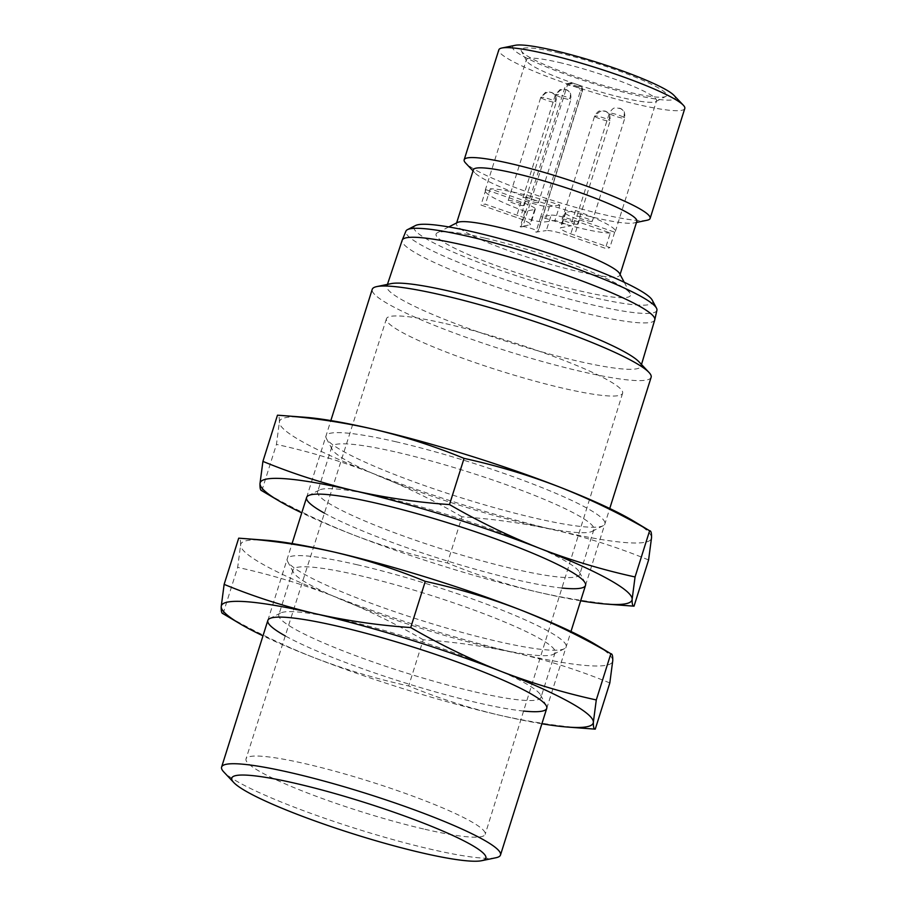 <?xml version="1.0" encoding="UTF-8"?>
<svg xmlns="http://www.w3.org/2000/svg" width="906" height="906" viewBox="0 0 906 906"><rect width="100%" height="100%" fill="white"/><g stroke="black" fill="none" stroke-linecap="round" stroke-linejoin="round"><path stroke-width="0.68" stroke-dasharray="4.53 3.4" d="M559.172 62.469A68.233 8.539 17.5 0 1 625.276 83.08A68.233 8.539 17.5 0 1 656.544 100.77A68.233 8.539 17.5 0 1 655.718 101.631A68.233 8.539 17.5 0 1 588.9 88.403A68.233 8.539 17.5 0 1 526.579 60.906A68.233 8.539 17.5 0 1 526.386 59.728A68.233 8.539 17.5 0 1 559.172 62.469M559.829 205.028L549.398 206.636A20.306 2.548 17.5 0 1 525.593 201.132L490.225 188.844A68.233 8.539 17.5 0 1 517.972 193.137A68.233 8.539 17.5 0 1 559.829 205.028L554.982 220.396L544.551 222.004A20.306 2.548 17.5 0 1 520.746 216.5L485.378 204.212A68.233 8.539 -162.5 0 0 480.995 205.016L516.25 217.372A20.306 2.548 17.5 0 1 530.508 224.462A20.306 2.548 17.5 0 1 529.84 224.858L520.18 226.715A68.233 8.539 -162.5 0 0 520.905 226.987L565.503 85.56L567.824 83.42L571.38 83.148A4.87 0.612 17.5 0 1 577.088 84.473A4.87 0.612 17.5 0 1 580.35 86.274L578.356 86.659L580.452 90.759L540.712 216.806L551.142 215.198L546.295 230.566A20.306 2.548 17.5 0 1 570.101 236.081L605.457 248.357A68.233 8.539 -162.5 0 0 609.84 247.565L574.597 235.209A20.306 2.548 17.5 0 1 560.327 228.119A20.306 2.548 17.5 0 1 561.007 227.723L570.655 225.854A68.233 8.539 -162.5 0 0 554.982 220.396M575.503 210.486A68.233 8.539 17.5 0 1 615.344 231.438A68.233 8.539 17.5 0 1 614.687 232.196L579.444 219.841A20.306 2.548 17.5 0 1 565.174 212.74A20.306 2.548 17.5 0 1 565.854 212.355L575.503 210.486L570.655 225.854M614.687 232.196L609.84 247.565M551.142 215.198A20.306 2.548 17.5 0 1 574.948 220.702L610.304 232.989L605.457 248.357M610.304 232.989A68.233 8.539 17.5 0 1 540.712 216.806L535.865 232.185L546.295 230.566M578.356 86.659A68.233 8.539 17.5 0 1 569.376 83.533M525.027 211.347A68.233 8.539 17.5 0 1 485.197 190.396A68.233 8.539 17.5 0 1 485.843 189.637L521.097 201.993A20.306 2.548 17.5 0 1 535.355 209.093A20.306 2.548 17.5 0 1 534.687 209.479L525.027 211.347L520.18 226.715M485.843 189.637L480.995 205.016M490.225 188.844L485.378 204.212M580.452 90.759L582.377 90.385A8.12 1.019 -162.5 0 0 582.649 90.226A8.12 1.019 -162.5 0 0 576.08 87.101A8.12 1.019 -162.5 0 0 567.416 85.187L522.83 226.613A8.12 1.019 17.5 0 1 531.482 228.527A8.12 1.019 17.5 0 1 538.051 231.653A8.12 1.019 17.5 0 1 537.79 231.811L535.865 232.185M522.83 226.613L520.905 226.987M495.933 857.755A146.217 18.301 17.5 0 1 355.548 828.492A146.217 18.301 17.5 0 1 223.771 771.946M651.131 377.281A146.217 18.301 17.5 0 1 506.171 350.769A146.217 18.301 17.5 0 1 372.23 289.342M638.99 361.822A133.216 16.682 17.5 0 1 640.984 366.239A133.216 16.682 17.5 0 1 508.9 342.117A133.216 16.682 17.5 0 1 386.873 286.115A133.216 16.682 17.5 0 1 391.03 283.646M654.755 319.875A132.412 16.58 17.5 0 1 523.475 295.9A132.412 16.58 17.5 0 1 402.185 240.249M656.918 310.271A131.597 16.478 17.5 0 1 526.409 286.579A131.597 16.478 17.5 0 1 405.922 231.132M652.252 300.158A125.096 15.662 17.5 0 1 528.594 279.66A125.096 15.662 17.5 0 1 415.548 225.515M485.061 238.153A101.948 12.763 17.5 0 1 630.236 293.601A101.948 12.763 17.5 0 1 529.466 276.896A101.948 12.763 17.5 0 1 437.338 232.774A101.948 12.763 17.5 0 1 485.061 238.153M619.636 273.623A85.696 10.725 17.5 0 1 619.885 275.118A85.696 10.725 17.5 0 1 534.925 259.58A85.696 10.725 17.5 0 1 456.42 223.578A85.696 10.725 17.5 0 1 457.473 222.491M636.85 221.313A85.696 10.725 17.5 0 1 634.166 222.933A85.696 10.725 17.5 0 1 551.89 205.775A85.696 10.725 17.5 0 1 474.653 172.638A85.696 10.725 17.5 0 1 473.385 169.773M647.077 220.249A97.497 12.208 17.5 0 1 553.475 200.747A97.497 12.208 17.5 0 1 465.605 163.035M684.789 108.482A97.497 12.208 17.5 0 1 588.141 90.804A97.497 12.208 17.5 0 1 498.832 49.841M673.939 95.334A85.289 10.679 17.5 0 1 590.678 82.752A85.289 10.679 17.5 0 1 515.265 45.3M557.79 52.684A76.274 9.547 17.5 0 1 635.502 77.248A76.274 9.547 17.5 0 1 665.706 96.455A76.274 9.547 17.5 0 1 591.018 81.676A76.274 9.547 17.5 0 1 521.358 50.94A76.274 9.547 17.5 0 1 557.79 52.684M573.679 223.805A8.12 1.019 -162.5 0 0 577.586 224.133A8.12 1.019 -162.5 0 0 570.146 220.724A8.12 1.019 -162.5 0 0 562.094 219.252A8.12 1.019 -162.5 0 0 565.82 221.358A8.12 1.019 -162.5 0 0 573.679 223.805M521.097 201.993L516.25 217.372M519.829 205.096A8.12 1.019 -162.5 0 0 523.736 205.424A8.12 1.019 -162.5 0 0 516.295 202.015A8.12 1.019 -162.5 0 0 508.243 200.543A8.12 1.019 -162.5 0 0 511.969 202.65A8.12 1.019 -162.5 0 0 519.829 205.096M549.398 206.636L544.551 222.004M534.54 202.253A8.12 1.019 -162.5 0 0 538.447 202.582A8.12 1.019 -162.5 0 0 531.007 199.173A8.12 1.019 -162.5 0 0 522.943 197.701A8.12 1.019 -162.5 0 0 526.669 199.807A8.12 1.019 -162.5 0 0 534.54 202.253M579.444 219.841L574.597 235.209M588.39 220.962A8.12 1.019 -162.5 0 0 592.298 221.291A8.12 1.019 -162.5 0 0 584.857 217.882A8.12 1.019 -162.5 0 0 576.805 216.409A8.12 1.019 -162.5 0 0 580.52 218.516A8.12 1.019 -162.5 0 0 588.39 220.962M424.937 829.284A125.39 15.696 -162.5 0 0 485.186 834.313A125.39 15.696 -162.5 0 0 370.316 781.64A125.39 15.696 -162.5 0 0 246.013 758.9A125.39 15.696 -162.5 0 0 303.465 791.414A125.39 15.696 -162.5 0 0 424.937 829.284M445.922 323.725A123.828 15.504 17.5 0 1 565.854 361.109A123.828 15.504 17.5 0 1 622.626 393.215A123.828 15.504 17.5 0 1 563.124 388.255A123.828 15.504 17.5 0 1 443.159 350.86A123.828 15.504 17.5 0 1 386.432 318.753A123.828 15.504 17.5 0 1 445.922 323.725M523.589 711.051A146.217 18.301 17.5 0 1 476.477 702.501A146.217 18.301 17.5 0 1 285.254 635.899M541.879 723.769A194.96 24.405 17.5 0 1 499.546 715.208A194.96 24.405 17.5 0 1 313.476 657.416A194.96 24.405 17.5 0 1 262.978 635.831M222.536 613.407L223.103 613.577C252.321 630.531 282.446 645.14 313.476 657.416C344.597 669.387 376.33 678.9 408.663 685.967C438.051 698.073 468.345 707.812 499.546 715.208C530.848 722.275 562.751 726.918 595.253 729.149M609.817 682.954C580.429 670.848 550.135 661.108 518.934 653.713C487.632 646.646 455.729 641.992 423.227 639.772L408.663 685.967M223.103 613.577L237.666 567.383L240.6 545.129C240.713 540.406 240.09 538.085 238.697 538.175M423.227 639.772C394.008 622.83 363.884 608.209 332.853 595.933C301.732 583.974 269.999 574.449 237.666 567.383M266.104 540.236A194.96 24.405 -162.5 0 0 240.6 545.129A194.96 24.405 -162.5 0 0 332.853 595.933A194.96 24.405 -162.5 0 0 518.934 653.713A194.96 24.405 -162.5 0 0 612.75 660.701A194.96 24.405 -162.5 0 0 594.155 643.668M357.474 564.823A146.217 18.301 -162.5 0 0 287.644 561.505A146.217 18.301 -162.5 0 0 421.165 620.372A146.217 18.301 -162.5 0 0 564.313 648.741A146.217 18.301 -162.5 0 0 506.499 611.924A146.217 18.301 -162.5 0 0 357.474 564.823M359.014 575.435A137.418 17.203 17.5 0 1 492.128 616.929A137.418 17.203 17.5 0 1 555.106 652.558A137.418 17.203 17.5 0 1 553.407 654.302A137.418 17.203 17.5 0 1 418.878 627.654A137.418 17.203 17.5 0 1 293.385 572.32A137.418 17.203 17.5 0 1 292.989 569.919A137.418 17.203 17.5 0 1 359.014 575.435M474.937 691.89A137.418 17.203 -162.5 0 0 540.973 697.405A137.418 17.203 -162.5 0 0 540.576 695.004A137.418 17.203 -162.5 0 0 344.869 620.27A137.418 17.203 -162.5 0 0 280.554 613.022A137.418 17.203 -162.5 0 0 278.844 614.755A137.418 17.203 -162.5 0 0 341.834 650.395A137.418 17.203 -162.5 0 0 474.937 691.89M561.924 588.017A146.217 18.301 17.5 0 1 515.254 579.523A146.217 18.301 17.5 0 1 324.416 513.136M580.655 600.791A194.96 24.405 17.5 0 1 538.323 592.23A194.96 24.405 17.5 0 1 352.241 534.438A194.96 24.405 17.5 0 1 301.755 512.853M261.313 490.418L261.879 490.599C291.098 507.541 321.222 522.162 352.241 534.438C383.374 546.409 415.107 555.922 447.439 562.988C476.828 575.084 507.122 584.834 538.323 592.23C569.625 599.296 601.527 603.94 634.03 606.171M648.594 559.965C619.206 547.87 588.911 538.13 557.711 530.735C526.409 523.668 494.506 519.013 462.003 516.794L447.439 562.988M261.879 490.599L276.443 444.404L279.365 422.151C279.49 417.417 278.867 415.107 277.474 415.197M462.003 516.794C432.785 499.852 402.66 485.231 371.63 472.955C340.509 460.984 308.776 451.471 276.443 444.404M304.88 417.258A194.96 24.405 -162.5 0 0 279.365 422.151A194.96 24.405 -162.5 0 0 371.63 472.955A194.96 24.405 -162.5 0 0 557.711 530.735A194.96 24.405 -162.5 0 0 651.527 537.722A194.96 24.405 -162.5 0 0 632.92 520.69M396.25 441.834A146.217 18.301 -162.5 0 0 326.42 438.527A146.217 18.301 -162.5 0 0 459.942 497.394A146.217 18.301 -162.5 0 0 603.09 525.752A146.217 18.301 -162.5 0 0 545.276 488.946A146.217 18.301 -162.5 0 0 396.25 441.834M397.791 452.456A137.418 17.203 17.5 0 1 530.905 493.951A137.418 17.203 17.5 0 1 593.883 529.58A137.418 17.203 17.5 0 1 592.184 531.324A137.418 17.203 17.5 0 1 457.643 504.665A137.418 17.203 17.5 0 1 332.162 449.342A137.418 17.203 17.5 0 1 331.766 446.941A137.418 17.203 17.5 0 1 397.791 452.456M513.713 568.911A137.418 17.203 -162.5 0 0 579.738 574.427A137.418 17.203 -162.5 0 0 579.353 572.026A137.418 17.203 -162.5 0 0 383.646 497.292A137.418 17.203 -162.5 0 0 319.32 490.044A137.418 17.203 -162.5 0 0 317.621 491.777A137.418 17.203 -162.5 0 0 380.611 527.417A137.418 17.203 -162.5 0 0 513.713 568.911M574.948 220.702L570.101 236.081M604.732 111.008A7.961 6.704 118.8 0 1 606.341 111.597A7.961 6.704 118.8 0 1 609.092 120.102A8.12 1.019 17.5 0 1 610.112 120.985A8.12 1.019 17.5 0 1 606.205 120.657A8.12 1.019 17.5 0 1 595.627 116.987A7.961 6.704 118.8 0 1 604.732 111.008M595.627 116.987A8.12 1.019 17.5 0 1 594.619 116.104A8.12 1.019 17.5 0 1 600.519 116.942A8.12 1.019 17.5 0 1 609.092 120.102M534.687 209.479L529.84 224.858M550.882 92.299A7.961 6.704 118.8 0 1 552.49 92.888A7.961 6.704 118.8 0 1 555.242 101.393A8.12 1.019 17.5 0 1 556.261 102.276A8.12 1.019 17.5 0 1 552.354 101.948A8.12 1.019 17.5 0 1 541.777 98.278A7.961 6.704 118.8 0 1 550.882 92.299M541.777 98.278A8.12 1.019 17.5 0 1 540.769 97.395A8.12 1.019 17.5 0 1 546.669 98.233A8.12 1.019 17.5 0 1 555.242 101.393M525.593 201.132L520.746 216.5M565.593 89.456A7.961 6.704 118.8 0 1 567.19 90.045A7.961 6.704 118.8 0 1 569.953 98.55A8.12 1.019 17.5 0 1 570.961 99.434A8.12 1.019 17.5 0 1 567.065 99.105A8.12 1.019 17.5 0 1 556.488 95.436A7.961 6.704 118.8 0 1 565.593 89.456M556.488 95.436A8.12 1.019 17.5 0 1 555.469 94.552A8.12 1.019 17.5 0 1 561.38 95.39A8.12 1.019 17.5 0 1 569.953 98.55M565.854 212.355L561.007 227.723M619.444 108.165A7.961 6.704 118.8 0 1 621.04 108.754A7.961 6.704 118.8 0 1 623.804 117.259A8.12 1.019 17.5 0 1 624.823 118.142A8.12 1.019 17.5 0 1 620.916 117.814A8.12 1.019 17.5 0 1 610.338 114.145A8.12 1.019 17.5 0 1 609.319 113.261A8.12 1.019 17.5 0 1 615.231 114.099A8.12 1.019 17.5 0 1 623.804 117.259M580.35 86.274A3.25 3.137 -100.9 0 1 582.377 90.385L537.79 231.811M571.38 83.148A3.25 3.137 79.1 0 0 567.416 85.187L565.503 85.56M615.344 231.438L656.544 100.77M485.197 190.396L526.386 59.728M546.737 708.379L570.973 631.482M585.514 585.389L609.749 508.504M267.836 620.44L292.072 543.555M306.613 497.462L330.849 420.565M387.451 284.382L386.873 286.115M641.505 364.484L640.984 366.239M448.776 226.942L437.338 232.774M624.223 282.253L630.236 293.601M619.885 275.118L620.089 274.473M456.42 223.578L456.624 222.933M634.166 222.933L636.488 222.446M474.653 172.638L473.023 170.906M655.718 101.631L665.706 96.455M526.579 60.906L521.358 50.94M562.094 219.252L594.619 116.104C598.73 109.23 600.961 111.064 601.267 110.589L606.341 111.597C607.496 113.635 610.191 110.736 610.112 120.985L577.586 224.133M535.355 209.093L530.508 224.462M508.243 200.543L540.769 97.395L545.446 92.378L548.651 91.823L552.49 92.888C553.645 94.926 556.341 92.027 556.261 102.276L523.736 205.424M522.943 197.701L555.469 94.552L560.157 89.524L563.362 88.981L567.19 90.045C568.345 92.084 571.04 89.184 570.961 99.434L538.447 202.582M565.174 212.74L560.327 228.119M576.805 216.409L609.319 113.261C613.43 106.387 615.672 108.222 615.978 107.746L621.04 108.754C622.196 110.792 624.891 107.893 624.823 118.142L592.298 221.291M567.824 83.42L576.069 84.111C584.268 87.542 581.55 85.696 582.649 90.226L538.051 231.653M386.432 318.753L246.013 758.9M622.626 393.215L485.186 834.313M292.989 569.919L278.844 614.755M555.106 652.558L540.973 697.405M553.407 654.302L564.313 648.741M293.385 572.32L287.644 561.505M280.554 613.022L269.648 618.583M540.576 695.004L546.318 705.819M331.766 446.941L317.621 491.777M593.883 529.58L579.738 574.427M592.184 531.324L603.09 525.752M332.162 449.342L326.42 438.527M319.32 490.044L308.414 495.605M579.353 572.026L585.083 582.841"/><path stroke-width="1.36" d="M295.764 783.418A133.216 16.682 17.5 0 1 436.364 828.311A133.216 16.682 17.5 0 1 481.698 860.7A133.216 16.682 17.5 0 1 353.793 834.041A133.216 16.682 17.5 0 1 233.737 782.512A133.216 16.682 17.5 0 1 295.764 783.418M233.737 782.512L223.771 771.946A146.217 18.301 17.5 0 1 221.608 767.065A146.217 18.301 17.5 0 1 291.857 772.931A146.217 18.301 17.5 0 1 433.487 817.087A146.217 18.301 17.5 0 1 500.497 855.004A146.217 18.301 17.5 0 1 495.933 857.755L481.698 860.7M330.849 420.565L372.23 289.342A146.217 18.301 17.5 0 1 376.805 286.59A146.217 18.301 17.5 0 1 442.479 295.209A146.217 18.301 17.5 0 1 648.956 372.4A146.217 18.301 17.5 0 1 651.131 377.281L609.749 508.504M376.805 286.59L391.03 283.646A133.216 16.682 17.5 0 1 450.871 291.494A133.216 16.682 17.5 0 1 638.99 361.822L648.956 372.4M387.451 284.382L402.185 240.249A132.412 16.58 17.5 0 1 402.23 240.113A132.412 16.58 17.5 0 1 465.797 245.594A132.412 16.58 17.5 0 1 593.487 285.345A132.412 16.58 17.5 0 1 654.789 319.739A132.412 16.58 17.5 0 1 654.755 319.875L641.505 364.484M402.23 240.113L405.922 231.132A131.597 16.478 17.5 0 1 407.485 229.637A131.597 16.478 17.5 0 1 469.082 236.579A131.597 16.478 17.5 0 1 656.488 308.142A131.597 16.478 17.5 0 1 656.918 310.271L654.789 319.739M407.485 229.637L415.548 225.515A125.096 15.662 17.5 0 1 474.098 232.129A125.096 15.662 17.5 0 1 652.252 300.158L656.488 308.142M448.776 226.942L457.473 222.491A85.696 10.725 17.5 0 1 497.598 227.021A85.696 10.725 17.5 0 1 619.636 273.623L624.223 282.253M456.624 222.933L473.385 169.773A85.696 10.725 17.5 0 1 514.563 173.216A85.696 10.725 17.5 0 1 597.575 199.094A85.696 10.725 17.5 0 1 636.85 221.313L620.089 274.473M473.023 170.906L465.605 163.035A97.497 12.208 17.5 0 1 464.166 159.784A97.497 12.208 17.5 0 1 511.007 163.692A97.497 12.208 17.5 0 1 605.446 193.137A97.497 12.208 17.5 0 1 650.134 218.414A97.497 12.208 17.5 0 1 647.077 220.249L636.488 222.446M464.166 159.784L498.832 49.841A97.497 12.208 17.5 0 1 501.935 47.995A97.497 12.208 17.5 0 1 545.672 53.76A97.497 12.208 17.5 0 1 683.305 105.187A97.497 12.208 17.5 0 1 684.789 108.482L650.134 218.414M501.935 47.995L515.265 45.3A85.289 10.679 17.5 0 1 553.521 50.34A85.289 10.679 17.5 0 1 673.939 95.334L683.305 105.187M285.254 635.899A146.217 18.301 17.5 0 1 269.648 618.583A146.217 18.301 17.5 0 1 412.785 646.952A146.217 18.301 17.5 0 1 546.318 705.819A146.217 18.301 17.5 0 1 523.589 711.051M262.978 635.831A194.96 24.405 17.5 0 1 239.807 623.656A194.96 24.405 17.5 0 1 221.211 606.624A194.96 24.405 17.5 0 1 315.016 613.611A194.96 24.405 17.5 0 1 501.097 671.391A194.96 24.405 17.5 0 1 593.362 722.184A194.96 24.405 17.5 0 1 567.847 727.088A194.96 24.405 17.5 0 1 541.879 723.769M567.847 727.088L595.253 729.149C593.872 729.239 593.237 726.918 593.362 722.184L596.284 699.942C563.951 692.875 532.218 683.351 501.097 671.391C470.067 659.104 439.942 644.494 410.724 627.552C378.221 625.333 346.319 620.678 315.016 613.611C283.816 606.216 253.521 596.476 224.133 584.37L221.211 606.624C221.087 611.357 221.721 613.679 223.103 613.577M596.284 699.942L610.848 653.747C612.241 653.645 612.875 655.967 612.75 660.701L609.817 682.954L595.253 729.149M610.848 653.747L594.155 643.668A194.96 24.405 -162.5 0 0 520.486 609.897C551.505 622.184 581.629 636.793 610.848 653.747M425.288 581.358C457.632 588.424 489.353 597.937 520.486 609.897A194.96 24.405 -162.5 0 0 334.405 552.116C365.605 559.512 395.899 569.251 425.288 581.358L410.724 627.552M238.697 538.175L266.104 540.236A194.96 24.405 -162.5 0 1 334.405 552.116C303.114 545.05 271.211 540.395 238.697 538.175L224.133 584.37M324.416 513.136A146.217 18.301 17.5 0 1 308.414 495.605A146.217 18.301 17.5 0 1 451.562 523.962A146.217 18.301 17.5 0 1 585.083 582.841A146.217 18.301 17.5 0 1 561.924 588.017M301.755 512.853A194.96 24.405 17.5 0 1 278.584 500.678A194.96 24.405 17.5 0 1 259.988 483.645A194.96 24.405 17.5 0 1 353.793 490.633A194.96 24.405 17.5 0 1 539.874 548.413A194.96 24.405 17.5 0 1 632.139 599.206A194.96 24.405 17.5 0 1 606.624 604.109A194.96 24.405 17.5 0 1 580.655 600.791M606.624 604.109L634.03 606.171C632.648 606.261 632.014 603.94 632.139 599.206L635.061 576.963C602.728 569.885 570.995 560.372 539.874 548.413C508.844 536.125 478.719 521.516 449.501 504.574C416.998 502.343 385.095 497.7 353.793 490.633C322.593 483.238 292.298 473.487 262.91 461.392L259.988 483.645C259.863 488.379 260.486 490.69 261.879 490.599M635.061 576.963L649.625 530.757C651.018 530.667 651.64 532.988 651.527 537.722L648.594 559.965L634.03 606.171M649.625 530.757L632.92 520.69A194.96 24.405 -162.5 0 0 559.262 486.918C590.282 499.206 620.406 513.815 649.625 530.757M464.065 458.379C496.397 465.446 528.13 474.959 559.262 486.918A194.96 24.405 -162.5 0 0 373.181 429.138C404.382 436.533 434.676 446.273 464.065 458.379L449.501 504.574M277.474 415.197L304.88 417.258A194.96 24.405 -162.5 0 1 373.181 429.138C341.879 422.071 309.977 417.417 277.474 415.197L262.91 461.392M500.497 855.004L546.737 708.379M570.973 631.482L585.514 585.389M221.608 767.065L267.836 620.44M292.072 543.555L306.613 497.462M239.807 623.656L222.536 613.407M278.584 500.678L261.313 490.429"/></g></svg>
